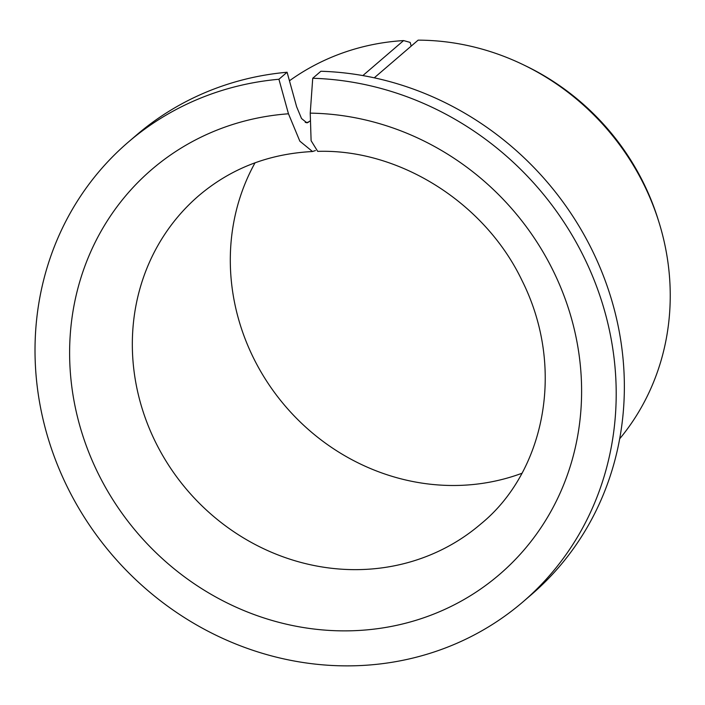 <?xml version="1.0" encoding="UTF-8"?>
<svg xmlns="http://www.w3.org/2000/svg" width="705" height="705" viewBox="0 0 705 705"><rect width="100%" height="100%" fill="white"/><g stroke="black" fill="none" stroke-linecap="round" stroke-linejoin="round"><path stroke-width="1.06" d="M312.5 151.522C268.746 153.787 230.879 168.469 198.898 195.585A216.4 200.784 49.3 0 0 187.592 490.574A216.4 200.784 49.3 0 0 480.907 523.894C543.846 472.685 566.609 369.156 521.92 280.326C484.529 202.168 398.801 148.781 317.708 151.372L311.108 140.709L310.235 113.144A266.895 247.631 49.3 0 1 557.761 498.162A266.895 247.631 49.3 0 1 120.396 511.002A266.895 247.631 49.3 0 1 288.468 113.787L299.837 141.159L312.5 151.522L315.435 150.553M312.729 78.264A302.956 281.092 49.3 0 1 593.751 279.11A302.956 281.092 49.3 0 1 523.022 601.823L531.182 594.808A302.956 281.092 49.3 0 0 601.911 272.095A302.956 281.092 49.3 0 0 320.89 71.258L312.729 78.264L310.235 113.144M374.276 77.814L418.127 40.15A245.252 227.556 49.3 0 1 523.445 64.816A245.252 227.556 49.3 0 1 659.14 222.78A245.252 227.556 49.3 0 1 619.669 438.818M521.779 473.328A216.4 200.784 49.3 0 1 285.56 406.424A216.4 200.784 49.3 0 1 255.043 162.811M523.022 601.823A302.956 281.092 49.3 0 1 112.386 555.179A302.956 281.092 49.3 0 1 128.204 142.198L136.365 135.184A302.956 281.092 49.3 0 1 287.085 72.245L296.638 106.772L301.52 118.519L306.966 122.917L309.848 121.11M128.204 142.198A302.956 281.092 49.3 0 1 278.924 79.26L287.085 72.245M278.924 79.26L288.468 113.787M362.855 75.576L403.604 40.573L410.169 42.415L411.191 46.098M289.447 80.793A245.252 227.556 49.3 0 1 403.604 40.573M523.445 64.816L526.071 66.085A238.951 221.705 49.3 0 1 658.276 219.995L659.14 222.78M305.265 122.485A245.252 227.556 49.3 0 1 308.499 122.265"/></g></svg>
